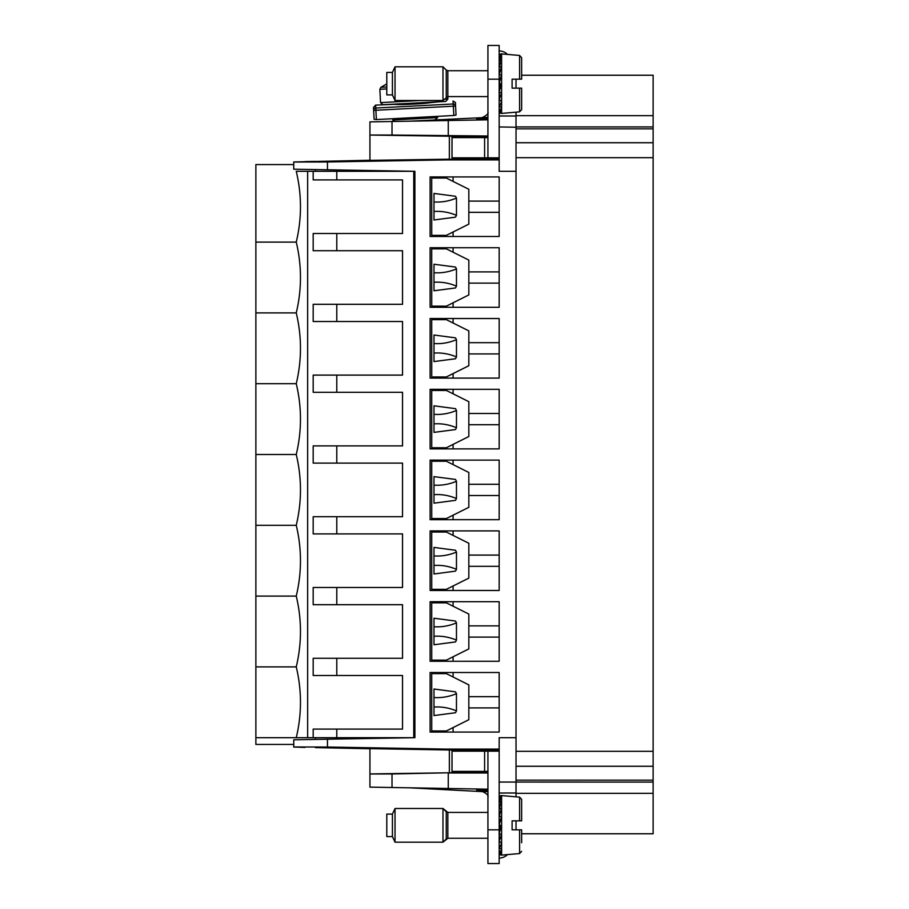 <?xml version="1.0" encoding="UTF-8"?>
<svg xmlns="http://www.w3.org/2000/svg" width="909" height="909" viewBox="0 0 909 909"><rect width="100%" height="100%" fill="white"/><g stroke="black" fill="none" stroke-linecap="round" stroke-linejoin="round"><path stroke-width="1.36" d="M323.104 739.29L327.456 739.21L327.456 747.028L445.853 749.096L499.166 749.096L499.166 782.058L653.128 782.081L653.128 75.231L521.641 75.231M315.434 747.596L369.94 748.743M487.928 772.991L448.262 772.991L448.262 788.489L369.94 787.126L392.018 787.512L392.018 773.957L369.94 773.991L369.94 787.126M487.928 789.182L448.262 788.489M453.091 751.175L453.091 750.05L499.166 750.05M453.091 771.4L453.091 772.525L452 772.741L369.94 773.934L369.94 778.138M487.928 772.525L453.091 772.525M392.018 773.957L449.353 772.775L449.353 749.8L445.853 749.096M453.091 750.05L369.94 748.641L369.94 773.991M516.028 782.081L516.028 796.829M516.028 820.85L516.028 829.837M521.641 833.769L653.128 833.769L653.128 782.081M653.128 126.919L516.028 126.919L516.028 112.171M516.028 88.15L516.028 79.163M516.028 126.919L516.028 171.312L499.166 171.312L499.166 126.942L516.028 127.237M499.166 158.95L453.091 158.95L445.853 159.904L499.166 159.904M369.94 121.874L392.018 121.488L369.94 121.874L369.94 160.359L449.341 159.2L449.353 136.225L369.94 135.066L369.94 130.862M487.928 136.009L392.018 135.043L392.018 121.488L448.262 120.511L448.262 136.009L452 136.259L452 159.166M487.928 136.475L453.091 136.475L453.091 137.6M453.091 157.825L453.091 158.95M453.091 136.475L452 136.259M476.691 120.011L476.691 118.693L487.928 118.59M448.262 120.511L487.928 119.818M369.94 135.009L392.018 135.043M369.94 160.257L293.743 161.961L293.743 169.199L327.456 169.79L327.456 161.972L445.853 159.904M293.743 162.018L327.456 161.972M293.743 169.199L295.391 169.222M444.103 518.55L444.103 519.675L431.741 519.675L431.707 461.238L431.741 460.124L444.103 460.124L444.103 461.238M430.116 519.675L430.116 460.124L499.166 460.124L499.166 519.675L430.116 519.675M304.981 747.414L293.743 747.039L293.743 739.801L414.89 737.688L414.89 171.312L323.104 169.71M516.028 781.763L516.028 737.688L499.166 737.688L499.166 749.096M516.028 737.688L516.028 171.312M499.166 448.876L430.116 448.876L430.116 389.325L499.166 389.325L499.166 448.876M499.166 378.087L430.116 378.087L430.116 318.525L499.166 318.525L499.166 378.087M499.166 307.287L430.116 307.287L430.116 247.725L499.166 247.725L499.166 307.287M499.166 236.488L430.116 236.488L430.116 176.925L499.166 176.925L499.166 236.488M499.166 732.075L430.116 732.075L430.116 672.512L499.166 672.512L499.166 732.075M499.166 661.275L430.116 661.275L430.116 601.713L499.166 601.713L499.166 661.275M499.166 590.475L430.116 590.475L430.116 530.913L499.166 530.913L499.166 590.475M444.103 589.35L444.103 590.475L431.741 590.475L431.707 532.038L431.741 530.913L444.103 530.913L444.103 532.038M444.103 660.15L444.103 661.275L431.741 661.275L431.707 602.837L431.741 601.713L444.103 601.713L444.103 602.837M444.103 730.95L444.103 732.075L431.741 732.075L431.707 673.637L431.741 672.512L444.103 672.512L444.103 673.637M336.966 737.688L336.966 739.051L315.434 739.426L315.434 737.688M453.091 727.575L453.091 732.075M499.166 707.906L468.828 707.906M499.166 696.669L468.828 696.669M453.091 672.512L453.091 677M414.89 732.075L413.765 732.075M414.89 672.512L413.765 672.512M413.765 661.275L414.89 661.275M453.091 656.775L453.091 661.275M499.166 637.107L468.828 637.107M453.091 601.713L453.091 606.212M499.166 625.869L468.828 625.869M414.89 601.713L413.765 601.713M413.765 590.475L414.89 590.475M453.091 585.975L453.091 590.475M499.166 566.318L468.828 566.318M499.166 555.081L468.828 555.081M453.091 530.913L453.091 535.412M414.89 530.913L413.765 530.913M413.765 519.675L414.89 519.675M453.091 515.187L453.091 519.675M499.166 495.519L468.828 495.519M499.166 484.281L468.828 484.281M453.091 460.124L453.091 464.613M414.89 460.124L413.765 460.124M444.103 447.762L444.103 448.876L431.741 448.876L431.707 390.45L431.741 389.325L444.103 389.325L444.103 390.45M413.765 389.325L414.89 389.325M413.765 378.087L414.89 378.087M444.103 376.962L444.103 378.087L431.741 378.087L431.707 319.65L431.741 318.525L444.103 318.525L444.103 319.65M413.765 318.525L414.89 318.525M413.765 307.287L414.89 307.287M444.103 306.163L444.103 307.287L431.741 307.287L431.707 248.85L431.741 247.725L444.103 247.725L444.103 248.85M413.765 247.725L414.89 247.725M413.765 236.488L414.89 236.488M444.103 235.363L444.103 236.488L431.741 236.488L431.707 178.05L431.741 176.925L444.103 176.925L444.103 178.05M315.434 171.312L315.434 169.574L336.966 169.949L336.966 171.312M453.091 232L453.091 236.488M499.166 212.331L468.828 212.331M499.166 201.094L468.828 201.094M453.091 176.925L453.091 181.425M414.89 176.925L413.765 176.925M453.091 302.788L453.091 307.287M499.166 283.131L468.828 283.131M499.166 271.893L468.828 271.893M453.091 247.725L453.091 252.225M453.091 373.588L453.091 378.087M499.166 353.919L468.828 353.919M453.091 318.525L453.091 323.025M499.166 342.682L468.828 342.682M453.091 444.387L453.091 448.876M499.166 424.719L468.828 424.719M499.166 413.481L468.828 413.481M453.091 389.325L453.091 393.813M414.89 448.876L413.765 448.876M315.434 161.404L304.981 161.586M487.928 790.41L476.691 790.307L476.691 788.989M293.743 746.982L327.456 747.028M293.743 739.801L295.391 739.778M487.928 771.4L452.034 771.4L452.034 751.175L487.928 751.175L487.928 863.55L499.166 863.55L499.166 782.058M487.928 791.625L482.611 791.625C486.883 793.648 488.667 795.511 487.928 797.25C488.667 795.511 486.883 793.648 482.611 791.637L409.811 787.819M487.928 751.175L499.166 751.175M440.013 788.353L439.967 789.398M521.641 842.757L521.641 829.837L519.596 829.837L519.596 853.54L507.415 854.608A11.351 11.351 0 0 1 499.166 858.039M487.928 137.6L452.034 137.6L452.034 157.825L487.928 157.825L487.928 79.163L499.166 79.163L499.166 45.45L487.928 45.45L487.928 79.163M487.928 157.825L499.166 157.825M487.928 111.75C488.667 113.489 486.883 115.352 482.611 117.363C486.883 115.352 488.667 113.489 487.928 111.75M499.166 126.942L499.166 79.163M409.811 121.181L487.928 117.375M440.013 120.647L439.967 119.602M507.415 54.392A11.351 11.351 0 0 0 499.166 50.961M436.479 116.409L437.604 117.625L392.722 119.977L393.711 118.647M420.469 100.513L380.553 102.603L382.916 104.728L445.762 101.444L447.887 99.081L447.762 96.581M403.846 103.637L424.833 102.535M386.791 835.201L386.791 814.1L392.415 814.1L395.029 808.487L395.029 842.2L392.415 836.575L392.415 814.1L395.029 808.487L442.978 808.487L442.978 842.2L395.029 842.2L392.415 836.575L386.791 836.575L386.791 835.201M519.596 829.837L512.097 829.837L512.097 820.85L519.596 820.85L512.097 820.85M499.166 847.404L501.541 849.597L500.564 851.335L499.166 851.381L501.541 853.744C500.62 855.062 499.836 854.778 499.166 852.869L499.166 852.949M499.166 852.869L501.541 855.119L500.518 854.937L501.609 855.108L501.609 795.568L519.596 797.148L521.641 799.386L521.641 820.85L521.641 799.386M521.596 820.85L520.062 820.85M521.641 829.837L512.097 829.837M521.641 820.85L519.596 820.85L519.596 797.148M499.166 797.807L501.541 795.568L500.518 795.75L501.609 795.568M499.166 799.022C499.836 796.466 500.62 795.318 501.541 795.568M499.166 799.045L501.541 797.113L499.166 802.806M499.166 802.863L501.541 801.42L499.166 808.794M499.166 808.874L501.541 808.067L499.166 816.407M499.166 816.487L501.541 816.407L499.166 824.895M499.166 824.986L501.541 825.622L499.166 833.428M499.166 833.508L501.541 834.803L499.166 841.166M499.166 841.234L501.541 843.063C500.62 846.052 499.836 847.472 499.166 847.347M499.166 838.553L499.45 833.905M499.166 832.099L500.518 825.338M499.166 817.895L499.2 819.975L500.518 820.304M499.166 811.544L499.348 815.509M499.166 806.965L499.177 808.646M499.166 843.722L499.189 841.382M499.166 806.533L499.177 808.624M521.641 79.163L519.596 79.163L519.596 55.46L521.641 57.699L521.641 79.163L521.641 61.642M392.415 94.9L386.791 94.9L386.791 72.425L392.415 72.425L395.029 66.8L395.029 100.513L392.415 94.9L392.415 72.425M487.928 96.581L447.842 96.581L442.978 100.513L442.978 66.8L395.029 66.8M521.641 88.15L519.596 88.15L519.596 111.852L521.641 109.614L521.641 88.15L512.097 88.15L512.097 79.163L519.596 79.163L512.097 79.163M519.596 88.15L512.097 88.15M499.166 105.717L501.541 107.91L500.564 109.648L499.166 109.705L501.541 112.057C500.62 113.386 499.836 113.091 499.166 111.182L499.166 111.262M499.166 111.193L501.541 113.432L500.518 113.25L501.609 113.432L501.609 53.892L519.596 55.46M521.596 79.163L520.062 79.163M521.641 57.699L521.641 60.88M499.166 56.131L501.541 53.881L500.518 54.063L501.609 53.892M499.166 57.335C499.836 54.779 500.62 53.631 501.541 53.881M499.166 57.369L501.541 55.426L499.166 61.119M499.166 61.176L501.541 59.733L499.166 67.118M499.166 67.186L501.541 66.38L499.166 74.731M499.166 74.811L501.541 74.72L499.166 83.208M499.166 83.298L501.541 83.935L499.166 91.741M499.166 91.82L501.541 93.116L499.166 99.479M499.166 99.547L501.541 101.376C500.62 104.365 499.836 105.796 499.166 105.671M499.166 96.877L499.45 92.229M499.166 90.411L500.518 83.662M499.166 76.208L499.2 78.288L500.518 78.617M499.166 69.857L499.348 73.834M499.166 65.278L499.177 66.959M499.166 102.035L499.189 99.695M499.166 64.857L499.177 66.936M431.707 178.05L446.353 178.05L468.828 189.288L468.828 224.125L446.353 235.363L431.707 235.363M413.765 178.05L414.89 178.05M413.765 235.363L414.89 235.363M431.707 248.85L446.353 248.85L468.828 260.088L468.828 294.925L446.353 306.163L431.707 306.163M413.765 248.85L414.89 248.85M413.765 306.163L414.89 306.163M431.707 319.65L446.353 319.65L468.828 330.887L468.828 365.725L446.353 376.962L431.707 376.962M413.765 319.65L414.89 319.65M413.765 376.962L414.89 376.962M431.707 390.45L446.353 390.45L468.828 401.687L468.828 436.525L446.353 447.762L431.707 447.762M413.765 390.45L414.89 390.45M413.765 447.762L414.89 447.762M431.707 461.238L446.353 461.238L468.828 472.475L468.828 507.313L446.353 518.55L431.707 518.55M413.765 461.238L414.89 461.238M413.765 518.55L414.89 518.55M431.707 532.038L446.353 532.038L468.828 543.275L468.828 578.113L446.353 589.35L431.707 589.35M413.765 532.038L414.89 532.038M413.765 589.35L414.89 589.35M431.707 602.837L446.353 602.837L468.828 614.075L468.828 648.912L446.353 660.15L431.707 660.15M413.765 602.837L414.89 602.837M413.765 660.15L414.89 660.15M431.707 673.637L446.353 673.637L468.828 684.875L468.828 719.712L446.353 730.95L431.707 730.95M413.765 673.637L414.89 673.637M413.765 730.95L414.89 730.95M293.743 164.574L255.872 164.574L255.872 242.112L296.254 242.112C301.868 218.512 301.868 194.912 296.254 171.312L413.765 171.312L413.765 737.688L313.185 737.688L313.185 729.086L336.784 729.086L336.784 737.688M255.872 242.112L255.872 737.688L313.185 737.688M456.466 215.331C449.035 212.229 441.547 210.956 433.991 211.49L433.991 201.934C441.547 202.468 449.035 201.184 456.466 198.094L456.466 215.331L455.511 217.149L433.991 219.989L433.991 211.49L433.991 219.989M433.991 201.934L433.991 193.435L455.511 196.264L456.466 198.094M456.466 286.13L455.511 287.948L433.991 290.778L433.991 282.279C441.547 281.745 449.035 283.029 456.466 286.13L456.466 268.894L455.511 267.064L433.991 264.235L433.991 282.279M456.466 356.919L455.511 358.748L433.991 361.577L433.991 353.078C441.547 352.544 449.035 353.828 456.466 356.919L456.466 339.682L455.511 337.864L433.991 335.023L433.991 353.078M456.466 427.719L455.511 429.548L433.991 432.377L433.991 423.878C441.547 423.344 449.035 424.628 456.466 427.719L456.466 410.482L455.511 408.664L433.991 405.823L433.991 423.878M456.466 498.518L455.511 500.336L433.991 503.177L433.991 494.678C441.547 494.144 449.035 495.416 456.466 498.518L456.466 481.281L455.511 479.452L433.991 476.623L433.991 494.678M456.466 569.318L455.511 571.136L433.991 573.977L433.991 565.466C441.547 564.932 449.035 566.216 456.466 569.318L456.466 552.081L455.511 550.252L433.991 547.423L433.991 565.466M456.466 640.106L455.511 641.936L433.991 644.765L433.991 636.266C441.547 635.732 449.035 637.016 456.466 640.106L456.466 622.87L455.511 621.052L433.991 618.222L433.991 636.266M456.466 710.906L455.511 712.736L433.991 715.565L433.991 707.066C441.547 706.532 449.035 707.816 456.466 710.906L456.466 693.669L455.511 691.851L433.991 689.011L433.991 707.066M336.784 729.086L402.528 729.086L402.528 675.489L313.185 675.489L313.185 658.286L402.528 658.286L402.528 604.701L313.185 604.701L313.185 587.487L402.528 587.487L402.528 533.901L313.185 533.901L313.185 516.698L402.528 516.698L402.528 463.101L313.185 463.101L313.185 445.899L402.528 445.899L402.528 392.302L313.185 392.302L313.185 375.099L402.528 375.099L402.528 321.513L313.185 321.513L313.185 304.299L402.528 304.299L402.528 250.714L313.185 250.714L313.185 233.511L336.784 233.511L336.784 250.714M336.784 233.511L402.528 233.511L402.528 179.914L313.185 179.914L313.185 171.312M307.651 171.312L307.651 737.688M296.254 242.112C301.868 265.712 301.868 289.312 296.254 312.901C301.868 336.5 301.868 360.1 296.254 383.7C301.868 407.3 301.868 430.9 296.254 454.5C301.868 478.1 301.868 501.7 296.254 525.3C301.868 548.9 301.868 572.5 296.254 596.099C301.868 619.688 301.868 643.288 296.254 666.888C301.868 690.488 301.868 714.088 296.254 737.688M255.872 666.888L296.254 666.888M255.872 312.901L296.254 312.901M255.872 383.7L296.254 383.7M255.872 454.5L296.254 454.5M255.872 525.3L296.254 525.3M255.872 596.099L296.254 596.099M456.466 268.894C449.035 271.984 441.547 273.268 433.991 272.734L433.991 264.235M456.466 339.682C449.035 342.784 441.547 344.068 433.991 343.534L433.991 335.023M456.466 410.482C449.035 413.584 441.547 414.856 433.991 414.322L433.991 405.823M456.466 481.281C449.035 484.372 441.547 485.656 433.991 485.122L433.991 476.623M456.466 552.081C449.035 555.172 441.547 556.456 433.991 555.922L433.991 547.423M456.466 622.87C449.035 625.971 441.547 627.255 433.991 626.721L433.991 618.222M456.466 693.669C449.035 696.771 441.547 698.044 433.991 697.51L433.991 689.011M255.872 737.688L255.872 744.426L293.743 744.426M455.886 112.159L455.42 103.183C455.977 102.899 455.193 102.183 453.057 101.058L453.216 103.978L375.781 108.035L375.894 110.262L373.644 110.375A2.25 2.227 -3 0 1 375.781 108.035L375.622 105.114L373.497 107.478L373.644 110.375L374.122 119.329L376.383 119.556L453.818 115.5L456.045 115.034L455.886 112.159L456.045 115.034L453.818 115.5L453.216 103.978A2.25 2.227 -3 0 1 455.568 106.08L456.045 115.034M455.42 103.183L455.568 106.08L375.894 110.262L376.383 119.556L374.122 119.329L373.963 116.454M375.622 105.114L394.654 104.342C407.448 105.637 449.137 100.672 434.048 102.274M516.028 793L499.166 793M452 749.834L452 772.741M516.028 115.682L653.128 115.682M516.028 780.161L653.128 780.161M516.028 766.264L653.128 766.264M516.028 751.323L653.128 751.323M516.028 157.677L653.128 157.677M516.028 142.736L653.128 142.736M516.028 128.839L653.128 128.839M516.028 116L499.166 116M516.028 793.318L653.128 793.318M484.599 771.4L484.599 751.175M487.928 829.837L499.166 829.837M449.012 788.501L448.944 789.876M484.599 137.6L484.599 157.825M449.012 120.499L448.944 119.124M444.228 99.274L447.887 99.081M380.553 102.603L379.86 89.309L386.791 88.946M379.86 89.309L380.894 87.298L386.791 86.991M446.251 837.257L446.251 811.76L442.978 808.487L447.842 812.419L447.842 838.268L446.251 838.927L446.251 837.257M446.251 97.24L446.251 70.073L442.978 66.8M447.842 96.581L447.842 70.732L446.251 70.073M336.784 304.299L336.784 321.513M336.784 375.099L336.784 392.302M336.784 445.899L336.784 463.101M336.784 516.698L336.784 533.901M336.784 587.487L336.784 604.701M336.784 658.286L336.784 675.489M336.784 171.312L336.784 179.914M436.059 120.715L439.081 119.647M394.904 121.442L392.722 119.977M434.922 119.863L437.604 117.625M380.894 87.298L386.791 83.901M393.097 104.296L392.461 104.228M446.251 838.927L442.978 842.2L447.842 838.268L487.928 838.268M487.928 812.419L447.842 812.419M521.641 851.301L519.596 853.54L501.609 855.108M442.978 100.513L395.029 100.513M487.928 70.732L447.842 70.732M519.596 111.852L501.609 113.432M391.893 104.262L394.824 104.342C401.301 104.705 421.083 103.933 426.855 103.103L436.354 101.978"/></g></svg>

